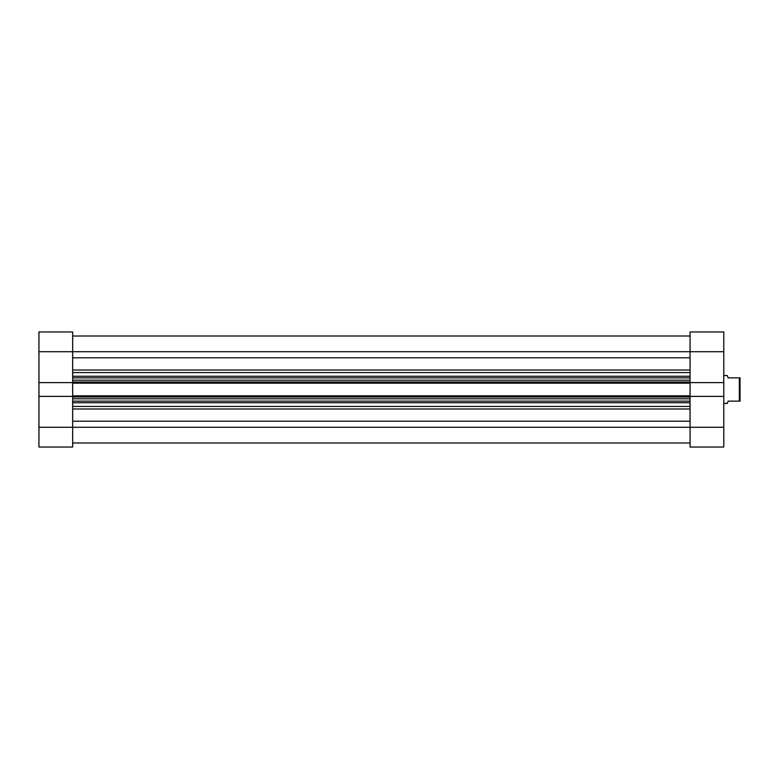<?xml version="1.0" encoding="UTF-8"?>
<svg xmlns="http://www.w3.org/2000/svg" width="779" height="779" viewBox="0 0 779 779"><rect width="100%" height="100%" fill="white"/><g stroke="black" fill="none" stroke-linecap="round" stroke-linejoin="round"><path stroke-width="1.17" d="M38.95 382.596L72.671 382.596L72.671 351.709L38.95 351.709L38.95 447.049L72.671 447.049L38.95 447.049L38.95 427.291L72.671 427.291L72.671 396.404L38.95 396.404L38.95 427.291L72.671 427.291L72.671 396.404L38.95 396.404L38.95 382.596L72.671 382.596L72.671 331.951L38.95 331.951L38.95 382.596M72.671 447.049L72.671 427.291L690.058 427.291L690.058 396.404L723.769 396.404L723.769 427.291L690.058 427.291L690.058 447.049L723.769 447.049L723.769 331.951L690.058 331.951L690.058 382.596L690.058 351.709L723.769 351.709L723.769 382.596L690.058 382.596L723.769 382.596L723.769 396.404L690.058 396.404L690.058 447.049L723.769 447.049L723.769 427.291L72.671 427.291L72.671 447.049M38.95 351.709L72.671 351.709L72.671 331.951L38.95 331.951L38.95 351.709M723.769 331.951L690.058 331.951L690.058 351.709L723.769 351.709L723.769 331.951M727.265 375.546L723.769 375.546L727.265 375.546L728.19 377.873L727.323 375.692M739.349 377.873L728.19 377.873L739.349 377.873L739.349 401.127L739.349 377.873L740.05 377.873L739.349 377.873M728.19 401.127L740.05 401.127L740.05 377.873L740.05 401.127L728.19 401.127L727.265 403.454L723.769 403.454L727.323 403.308M727.498 376.14L728.19 377.873M72.671 357.795L690.058 357.795L72.671 357.795M690.058 351.709L72.671 351.709L690.058 351.709M690.058 396.55L690.058 382.45M72.671 396.55L72.671 382.45M690.058 402.733L72.671 402.733L690.058 402.733M72.671 406.434L690.058 406.434L72.671 406.434M690.058 372.566L72.671 372.566L690.058 372.566M72.671 376.267L690.058 376.267L72.671 376.267M690.058 370.015L72.671 370.015L690.058 370.015M690.058 421.205L72.671 421.205L690.058 421.205M72.671 408.985L690.058 408.985L72.671 408.985M690.058 377.873L72.671 377.873L690.058 377.873M690.058 382.596L690.058 383.161L72.671 383.161L690.058 383.161L690.058 395.839L72.671 395.839L690.058 395.839L690.058 396.404M72.671 380.201L690.058 380.201L72.671 380.201M690.058 382.002L72.671 382.002L690.058 382.002M690.058 401.127L72.671 401.127L690.058 401.127M690.058 396.998L72.671 396.998L690.058 396.998M72.671 398.799L690.058 398.799L72.671 398.799M72.671 396.404L72.671 382.596M72.671 442.988L690.058 442.988M72.671 336.012L690.058 336.012"/></g></svg>
